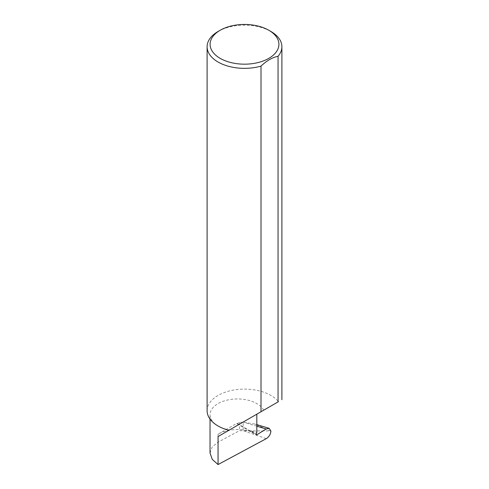 <?xml version="1.0" encoding="UTF-8"?>
<svg xmlns="http://www.w3.org/2000/svg" width="489" height="489" viewBox="0 0 489 489"><rect width="100%" height="100%" fill="white"/><g stroke="black" fill="none" stroke-linecap="round" stroke-linejoin="round"><path stroke-width="0.37" stroke-dasharray="2.44 1.83" d="M207.104 410.705A37.396 21.589 180 0 1 230.191 390.76A37.396 21.589 180 0 1 270.943 395.442A37.396 21.589 180 0 1 278.467 401.677L256.823 414.177M263.687 410.21A27.415 15.825 0 0 0 256.823 403.59A27.415 15.825 0 0 0 226.951 400.161A27.415 15.825 0 0 0 210.032 414.782A27.415 15.825 0 0 0 218.057 425.974A27.415 15.825 0 0 0 229.53 429.935L228.864 430.32M250.979 431.634A27.415 15.825 0 0 0 228.748 430.387A27.415 15.825 0 0 0 218.057 434.201L236.743 423.413L250.979 431.634L251.267 431.078L256.823 432.282M210.032 453.034L212.281 446.842L218.057 442.166L239.506 430.65L243.229 430.803L243.229 422.233L254.836 424.061L270.368 430.956L243.229 430.803M218.057 31.492A37.396 21.589 180 0 1 270.943 31.492M236.743 423.413A0.996 0.575 120 0 0 236.921 423.645A0.996 0.575 120 0 0 237.44 423.584L239.506 422.307L243.229 422.233M239.506 422.307L239.506 430.65M270.924 431.133L270.368 430.956M218.057 434.201L218.057 442.166M243.669 430.827L266.248 438.67M237.44 423.584L256.095 434.348M256.823 426.188L243.528 422.233M251.267 431.078L256.193 433.92M210.032 419.073L210.032 414.782M256.823 424.648L254.836 424.061M236.921 423.645L256.303 434.837"/><path stroke-width="0.73" d="M266.205 428.981L269.201 428.333L270.924 431.133C270.558 434.366 268.999 436.879 266.248 438.67L218.057 464.55L218.057 436.555L256.823 414.177L256.823 432.282L256.193 433.92A0.996 0.575 120 0 0 256.303 434.837A0.996 0.575 120 0 0 256.823 434.77L266.205 428.981L256.823 426.188M218.057 464.55L212.281 459.409L210.032 453.034L210.032 419.073M220.172 58.356A34.401 19.86 0 0 0 268.828 58.356A34.401 19.86 0 0 0 268.828 30.269L270.943 31.492A37.396 21.589 180 0 1 281.896 46.755A37.396 21.589 180 0 1 278.052 56.29C272.349 57.427 266.67 60.709 261.01 66.125A37.396 21.589 180 0 1 218.057 62.024A37.396 21.589 180 0 1 207.104 46.755A37.396 21.589 180 0 1 218.057 31.492L220.172 30.269A34.401 19.86 0 0 0 220.172 58.356M261.01 66.125L261.01 411.756L228.864 430.32A37.396 21.589 180 0 1 218.057 425.974A37.396 21.589 180 0 1 207.104 410.705L207.104 46.755M278.052 56.29L278.052 401.921L278.467 401.677L261.01 411.756M218.057 436.555L229.53 429.935M270.943 31.492L268.828 30.269A34.401 19.86 0 0 0 220.172 30.269M256.095 434.348L256.823 434.77M269.201 428.333L256.823 424.648M281.896 46.755L281.896 399.702"/></g></svg>
